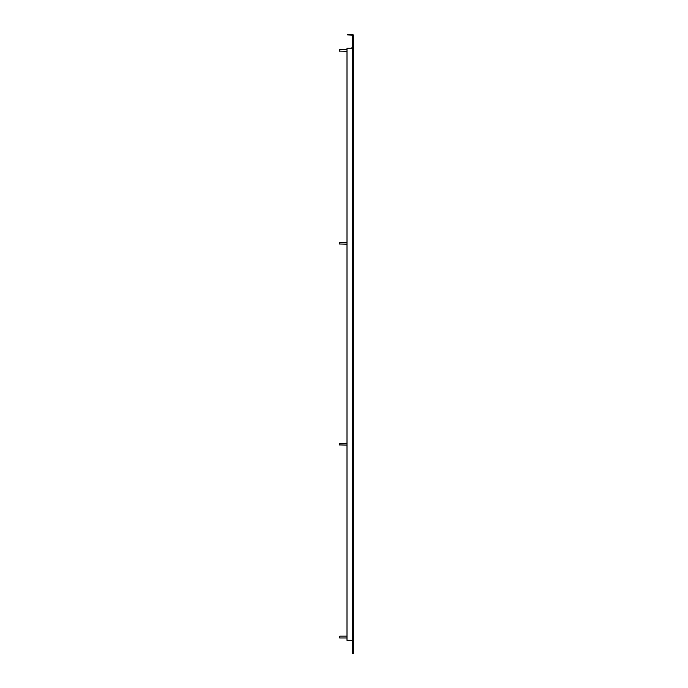 <?xml version="1.0" encoding="UTF-8"?>
<svg xmlns="http://www.w3.org/2000/svg" width="688" height="688" viewBox="0 0 688 688"><rect width="100%" height="100%" fill="white"/><g stroke="black" fill="none" stroke-linecap="round" stroke-linejoin="round"><path stroke-width="1.03" d="M352.712 47.386L352.557 47.541A1.084 1.084 0 0 0 351.585 48.16M353.176 35.793L352.712 35.793L353.176 34.864L353.176 653.6L352.712 653.6L353.176 652.671M352.712 640.304L352.712 652.671M352.712 35.793L352.712 48.16M353.176 640.304L346.993 640.304L346.993 48.16L353.176 48.16M353.082 34.864A0.869 0.869 0 0 0 352.316 34.4L347.612 34.4L347.612 34.864L352.712 35.269M353.305 51.282A9.305 2.632 180 0 1 353.305 51.376L353.305 51.368A9.365 8.987 180 0 0 353.365 50.516A9.365 2.649 180 0 1 353.305 50.766A9.305 8.927 180 0 0 353.305 50.473A9.365 2.649 0 0 0 353.365 50.215A9.365 8.987 180 0 0 353.305 49.355A9.305 2.632 0 0 0 353.305 49.269A9.365 8.987 -0 0 1 353.365 50.129L353.357 50.129M339.58 51.058L339.58 49.579M339.734 49.433L339.734 51.213M353.365 243.139L353.365 243.139A9.365 8.695 180 0 0 353.357 243.019L353.357 243.019A9.365 8.497 -0 0 0 353.357 242.855A9.365 9.365 0 0 0 353.176 241.368A9.365 9.365 0 0 1 353.357 242.804A9.365 8.695 -0 0 0 353.305 242.185M353.357 243.225A9.365 3.947 180 0 1 353.365 243.294L353.365 243.311A9.365 3.474 180 0 1 353.365 243.311A9.365 8.695 -0 0 1 353.357 243.423L353.357 243.423A9.365 3.947 180 0 1 353.305 243.801A9.305 8.445 180 0 0 353.305 243.664A9.305 8.445 180 0 0 353.305 243.526A9.365 3.947 0 0 0 353.365 243.148A9.365 8.497 180 0 0 353.305 242.331A9.305 3.922 0 0 0 353.305 242.202A9.365 8.497 -0 0 1 353.357 242.855M353.176 245.074A9.365 9.365 0 0 0 353.357 243.586A9.365 8.497 180 0 1 353.305 244.24A9.365 8.695 180 0 0 353.357 243.638M339.58 243.922L339.58 242.52M339.734 242.382L339.734 244.059M353.357 444.164A9.365 3.681 180 0 1 353.365 444.242L353.357 444.233A9.365 8.454 -0 0 1 353.365 444.242A9.365 4.025 180 0 0 353.357 444.164A9.365 4.025 0 0 0 353.365 444.087A9.365 8.454 180 0 0 353.365 444.078A9.365 8.609 180 0 0 353.305 443.253A9.305 3.655 0 0 0 353.305 443.132A9.365 8.609 -0 0 1 353.357 443.769A9.365 8.609 -0 0 1 353.365 443.958L353.357 443.958A9.365 8.454 -0 0 0 353.357 443.803A9.365 8.454 -0 0 1 353.357 443.803A9.365 9.365 0 0 0 353.176 442.307A9.365 9.365 0 0 1 353.357 443.769M353.305 445.188A9.365 8.609 180 0 0 353.357 444.551A9.365 8.454 180 0 0 353.357 444.517A9.365 8.454 180 0 0 353.365 444.362A9.365 4.025 180 0 1 353.365 444.371L353.365 444.362A9.365 3.681 180 0 1 353.305 444.715A9.305 8.557 180 0 0 353.305 444.577A9.305 8.557 180 0 0 353.305 444.431A9.365 3.681 0 0 0 353.365 444.078M339.58 444.869L339.58 443.45M339.734 443.304L339.734 445.016M353.176 446.013A9.365 9.365 0 0 0 353.357 444.551A9.365 8.609 180 0 0 353.365 444.362M353.314 637.217A9.365 2.855 0 0 0 353.365 636.959A9.365 8.918 180 0 0 353.357 636.907A9.365 9.365 0 0 0 353.305 636.013L353.305 636.013A9.365 9.365 0 0 1 353.365 636.907L353.365 636.907M353.314 636.073A9.365 8.918 -0 0 1 353.348 636.555A9.365 8.918 -0 0 1 353.365 636.864L353.357 636.864M353.348 637.062A9.365 2.855 180 0 1 353.365 637.165A9.365 8.918 -0 0 1 353.357 637.217A9.365 9.365 0 0 1 353.305 638.111L353.305 638.111A9.365 9.365 0 0 0 353.365 637.217L353.305 637.217A9.305 9.305 0 0 0 353.305 636.907M353.314 638.051A9.365 8.918 180 0 0 353.348 637.57A9.365 8.918 180 0 0 353.365 637.251A9.365 2.855 180 0 1 353.357 637.277L353.357 637.251M339.734 637.991L339.734 636.133L339.734 637.991L346.993 637.991M339.734 636.133L346.993 636.133M352.557 48.16L352.557 47.541M352.316 48.16L352.316 640.304M339.58 51.093L346.993 51.247M353.348 49.777A9.365 9.365 0 0 0 353.176 48.47M353.176 52.176A9.365 9.365 0 0 0 353.348 50.869M339.58 49.545L346.993 49.39M339.58 243.991L346.993 244.145M339.58 242.451L346.993 242.296M339.58 444.93L346.993 445.084M339.58 443.39L346.993 443.235M353.348 636.555A9.365 9.365 0 0 0 353.176 635.205M353.176 638.92A9.365 9.365 0 0 0 353.348 637.57"/></g></svg>
